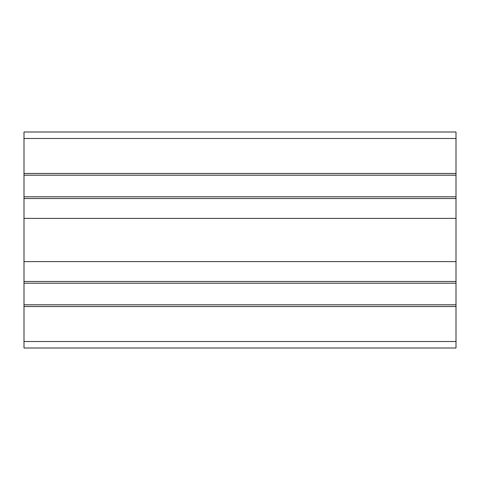 <?xml version="1.0" encoding="UTF-8"?>
<svg xmlns="http://www.w3.org/2000/svg" width="480" height="480" viewBox="0 0 480 480"><rect width="100%" height="100%" fill="white"/><g stroke="black" fill="none" stroke-linecap="round" stroke-linejoin="round"><path stroke-width="0.72" d="M24 132L456 132L456 348L24 348L24 132L456 132M24 173.472L456 173.472M24 175.2L456 175.2M24 196.8L456 196.8M24 198.528L456 198.528M24 218.4L456 218.4M24 261.6L456 261.6M24 281.472L456 281.472M24 283.2L456 283.2M24 304.8L456 304.8M24 306.528L456 306.528M24 138.48L456 138.48M24 341.52L456 341.52"/></g></svg>
